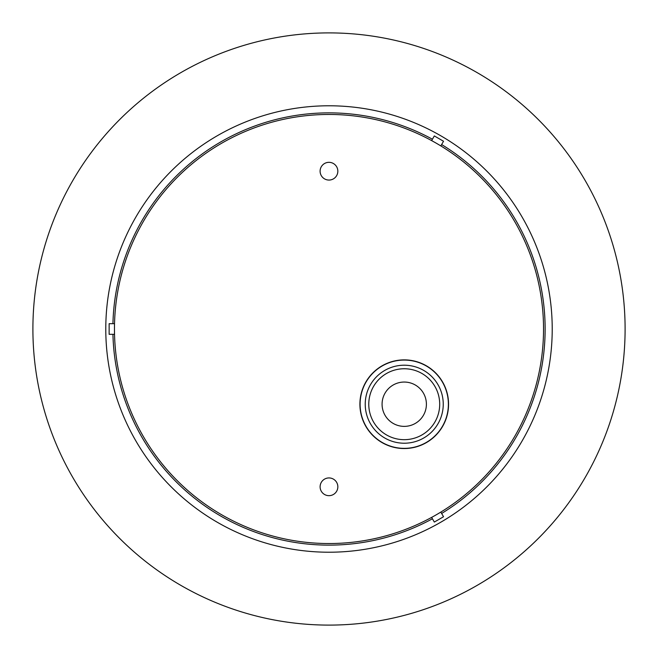 <?xml version="1.0" encoding="UTF-8"?>
<svg xmlns="http://www.w3.org/2000/svg" width="658" height="658" viewBox="0 0 658 658"><rect width="100%" height="100%" fill="white"/><g stroke="black" fill="none" stroke-linecap="round" stroke-linejoin="round"><path stroke-width="0.99" d="M105.782 329A223.218 223.218 0 0 0 329 552.218A223.218 223.218 0 0 0 552.218 329A223.218 223.218 0 0 0 329 105.782A223.218 223.218 0 0 0 105.782 329A223.218 223.218 0 0 0 329 552.218A223.218 223.218 0 0 0 552.218 329M404.234 426.376A22.166 22.166 0 0 0 426.4 404.209A22.166 22.166 0 0 0 404.234 382.051A22.166 22.166 0 0 0 382.076 404.209A22.166 22.166 0 0 0 404.234 426.376M404.234 443.221A39.011 39.011 0 0 1 365.231 404.209A39.011 39.011 0 0 1 404.234 365.206A39.011 39.011 0 0 1 443.245 404.209A39.011 39.011 0 0 1 404.234 443.221A39.011 39.011 0 0 0 443.245 404.209A39.011 39.011 0 0 0 404.234 365.206M435.193 142.58L431.163 140.343L431.632 140.598L434.321 135.935L443.533 141.256L440.844 145.92L441.296 146.199M437.348 514.169L441.296 511.801L440.844 512.08L443.533 516.744L434.321 522.065L431.632 517.402L431.163 517.657M114.467 330.242L114.541 334.848L114.525 334.322L109.138 334.322L109.138 323.678L114.525 323.678L114.541 323.152M335.243 164.928A8.867 8.867 0 0 1 335.243 177.463A8.867 8.867 0 0 1 322.708 177.471A8.867 8.867 0 0 1 322.7 164.928A8.867 8.867 0 0 1 335.243 164.928M335.243 480.529A8.867 8.867 0 0 1 335.243 493.072A8.867 8.867 0 0 1 322.708 493.072A8.867 8.867 0 0 1 322.7 480.537A8.867 8.867 0 0 1 335.243 480.529M372.897 435.563A44.325 44.325 0 0 0 435.588 435.547A44.325 44.325 0 0 0 435.58 372.864A44.325 44.325 0 0 0 372.889 372.872A44.325 44.325 0 0 0 372.897 435.563M373.028 435.431A44.144 44.144 0 0 0 435.456 435.415A44.144 44.144 0 0 0 435.448 372.996A44.144 44.144 0 0 0 373.02 373.004A44.144 44.144 0 0 0 373.028 435.431M177.323 480.727A214.541 214.541 0 0 1 177.273 177.323A214.541 214.541 0 0 1 480.677 177.273A214.541 214.541 0 0 1 480.727 480.677A214.541 214.541 0 0 1 177.323 480.727M329 32.9A296.1 296.1 0 0 1 625.1 329A296.1 296.1 0 0 1 329 625.1A296.1 296.1 0 0 1 32.9 329A296.1 296.1 0 0 1 329 32.9A296.1 296.1 0 0 1 625.1 329A296.1 296.1 0 0 1 329 625.1M112.937 334.322A216.128 216.128 0 0 0 432.429 518.775M441.641 513.454A216.128 216.128 0 0 0 441.641 144.546M432.429 139.225A216.128 216.128 0 0 0 112.937 323.678M404.234 368.751A35.458 35.458 0 0 0 368.776 404.209A35.458 35.458 0 0 0 404.234 439.676A35.458 35.458 0 0 0 439.7 404.209A35.458 35.458 0 0 0 404.234 368.751"/></g></svg>
